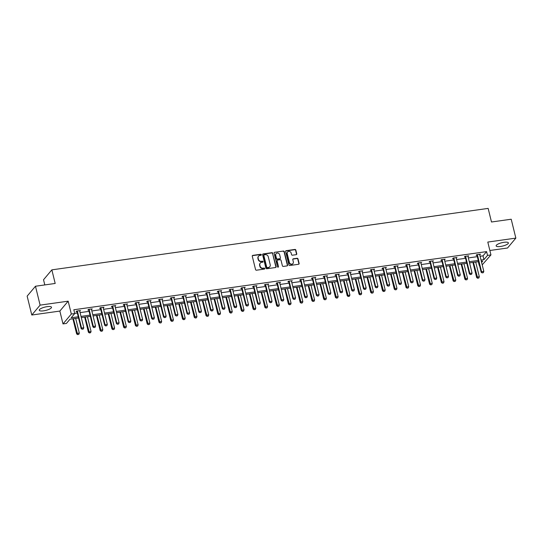 <?xml version="1.0" encoding="UTF-8"?>
<svg xmlns="http://www.w3.org/2000/svg" width="543" height="543" viewBox="0 0 543 543"><rect width="100%" height="100%" fill="white"/><g stroke="black" fill="none" stroke-linecap="round" stroke-linejoin="round"><path stroke-width="0.81" d="M261.339 254.708A0.557 0.502 40.1 0 0 260.694 254.26L252.828 255.373A0.794 0.713 40.1 0 0 252.271 256.215L255.549 269.566A0.794 0.713 40.1 0 0 256.472 270.204L264.339 269.097A0.557 0.502 40.1 0 0 264.733 268.507A0.557 0.502 40.1 0 0 264.088 268.059L263.07 268.201A2.539 2.287 40.1 0 1 260.117 266.165L259.839 265.052A2.539 2.287 40.1 0 1 261.631 262.344L262.642 262.201A0.557 0.502 40.1 0 0 263.036 261.604A0.557 0.502 40.1 0 0 262.391 261.163L261.373 261.305A2.539 2.287 40.1 0 1 258.42 259.262L258.149 258.149A2.539 2.287 40.1 0 1 259.934 255.448L260.952 255.298A0.557 0.502 40.1 0 0 261.339 254.708M261.108 255.251A0.557 0.502 40.1 0 0 260.47 254.531L252.604 255.638A0.794 0.713 40.1 0 0 252.312 255.753M264.495 269.05A0.557 0.502 40.1 0 0 263.857 268.323L263.07 268.201M262.805 262.147A0.557 0.502 40.1 0 0 262.167 261.427L261.373 261.305M500.51 246.474A6.306 1.717 -13.8 0 1 496.139 245.891A6.306 1.717 -13.8 0 1 504.019 242.3A6.306 1.717 -13.8 0 1 508.391 242.884A6.306 1.717 -13.8 0 1 500.51 246.474M43.623 310.834A6.306 1.717 -13.8 0 1 39.252 310.25A6.306 1.717 -13.8 0 1 47.132 306.659A6.306 1.717 -13.8 0 1 51.504 307.243A6.306 1.717 -13.8 0 1 43.623 310.834M31.793 315.021L27.15 296.132L35.471 286.236L40.107 305.132L31.793 315.021L59.845 311.071L63.002 323.92L71.323 314.024L74.751 313.542L71.187 317.777L78.24 316.786M489.867 250.493L507.529 248.002L515.85 238.112L487.797 242.063L490.947 254.911L482.211 264.862M35.471 286.236L55.189 283.46L51.85 269.857L488.15 208.397L491.49 221.999L511.207 219.223L515.85 238.112M296.2 254.674A0.794 0.713 40.1 0 0 296.756 253.825L295.84 250.079A0.794 0.713 40.1 0 0 294.917 249.441L286.181 250.676A0.794 0.713 40.1 0 0 285.625 251.518L288.903 264.869A0.794 0.713 40.1 0 0 289.826 265.507L298.562 264.278A0.794 0.713 40.1 0 0 299.118 263.43L298.005 258.909A0.794 0.713 40.1 0 0 297.082 258.271L293.342 258.794A0.794 0.713 40.1 0 0 292.786 259.642L293.335 261.882A2.124 1.914 40.1 0 1 290.946 264.074A2.124 1.914 40.1 0 1 289.378 262.445L287.22 253.656A2.124 1.914 40.1 0 1 289.609 251.463A2.124 1.914 40.1 0 1 291.177 253.099L291.537 254.558A0.794 0.713 40.1 0 0 292.46 255.196L296.2 254.674M59.845 311.071L68.167 301.175L40.107 305.132M68.167 301.175L71.323 314.024M480.1 256.262L483.026 255.855L486.589 251.613L73.828 309.761L74.751 313.542M486.589 251.613L487.519 255.393L490.947 254.911M272.817 253.323A0.794 0.713 40.1 0 0 271.894 252.685L263.158 253.914A0.794 0.713 40.1 0 0 262.602 254.762L265.88 268.113A0.794 0.713 40.1 0 0 266.803 268.751L275.539 267.523A0.794 0.713 40.1 0 0 276.095 266.674L272.593 253.588A0.794 0.713 40.1 0 0 271.67 252.95L262.934 254.185A0.794 0.713 40.1 0 0 262.636 254.294M274.67 252.291L283.405 251.063A0.794 0.713 40.1 0 1 284.328 251.701L287.607 265.052A0.794 0.713 40.1 0 1 287.05 265.9L283.31 266.423A0.794 0.713 40.1 0 1 282.387 265.785L281.057 260.375A0.794 0.713 40.1 0 0 280.134 259.737L277.656 260.083A0.794 0.713 40.1 0 0 277.1 260.932L278.484 266.565A0.557 0.502 40.1 0 1 277.853 267.142A0.557 0.502 40.1 0 1 277.446 266.715L274.113 253.14A0.794 0.713 40.1 0 1 274.67 252.291L283.405 251.063M51.85 269.857L43.528 279.754L44.804 284.926M78.538 317.994L69.999 319.196L66.436 323.431L63.002 323.92M478.308 261.678L479.197 265.289M481.614 262.418L482.761 261.047L481.329 261.251M478.559 261.638L469.559 262.907M466.79 263.301L457.797 264.563M455.027 264.957L446.027 266.219M443.264 266.613L434.264 267.882M431.495 268.269L422.502 269.538M419.732 269.925L410.732 271.195M407.969 271.581L398.969 272.851M396.2 273.244L387.207 274.507M384.437 274.901L375.437 276.17M372.668 276.557L363.674 277.826M360.905 278.213L351.905 279.482M349.142 279.869L340.142 281.138M337.373 281.532L328.379 282.794M325.61 283.188L316.61 284.457M313.84 284.844L304.847 286.113M302.078 286.5L293.084 287.77M290.315 288.157L281.315 289.426M278.545 289.819L269.552 291.082M266.783 291.476L257.782 292.738M255.02 293.132L246.02 294.401M243.25 294.788L234.257 296.057M231.488 296.444L222.487 297.713M219.718 298.1L210.725 299.369M207.955 299.763L198.962 301.026M196.193 301.419L187.192 302.689M184.423 303.075L175.43 304.345M172.66 304.732L163.66 306.001M160.898 306.388L151.897 307.657M149.128 308.051L140.135 309.313M137.365 309.707L128.365 310.969M125.596 311.363L116.602 312.632M113.833 313.019L104.84 314.288M102.07 314.675L93.07 315.945M90.301 316.331L81.307 317.601M481.03 260.043L483.956 259.629L487.519 255.393M81.009 316.393L90.009 315.13M92.772 314.736L101.772 313.467M104.541 313.08L113.535 311.811M116.304 311.424L125.304 310.155M128.073 309.768L137.067 308.499M139.836 308.105L148.836 306.843M151.599 306.449L160.599 305.18M163.368 304.793L172.362 303.523M175.131 303.137L184.131 301.867M186.894 301.48L195.894 300.211M198.663 299.817L207.657 298.555M210.426 298.161L219.426 296.899M222.196 296.505L231.189 295.236M233.958 294.849L242.959 293.58M245.721 293.193L254.721 291.924M257.491 291.537L266.484 290.267M269.253 289.874L278.254 288.611M281.016 288.218L290.016 286.948M292.786 286.561L301.779 285.292M304.548 284.905L313.549 283.636M316.318 283.249L325.311 281.98M328.081 281.586L337.081 280.324M339.843 279.93L348.844 278.668M351.613 278.274L360.606 277.005M363.376 276.618L372.376 275.349M375.138 274.962L384.139 273.692M386.908 273.305L395.901 272.036M398.671 271.643L407.671 270.38M410.44 269.986L419.434 268.717M422.203 268.33L431.203 267.061M433.966 266.674L442.966 265.405M445.735 265.018L454.729 263.749M457.498 263.355L466.498 262.093M469.261 261.699L478.261 260.43M483.026 255.855L483.956 259.629M74.71 313.372L77.316 313.006M80.079 312.619L89.079 311.349M91.848 310.956L100.842 309.693M103.611 309.3L112.611 308.037M115.374 307.643L124.374 306.374M127.143 305.987L136.137 304.718M138.906 304.331L147.906 303.062M150.676 302.675L159.669 301.406M162.438 301.012L171.439 299.75M174.201 299.356L183.201 298.087M185.971 297.7L194.964 296.43M197.733 296.044L206.734 294.774M209.496 294.387L218.496 293.118M221.266 292.725L230.259 291.462M233.028 291.068L242.029 289.806M244.798 289.412L253.791 288.143M256.561 287.756L265.561 286.487M268.323 286.1L277.324 284.831M280.093 284.444L289.086 283.174M291.856 282.781L300.856 281.518M303.618 281.125L312.619 279.855M315.388 279.469L324.381 278.199M327.151 277.812L336.151 276.543M338.92 276.156L347.914 274.887M350.683 274.493L359.683 273.231M362.446 272.837L371.446 271.568M374.215 271.181L383.209 269.912M385.978 269.525L394.978 268.256M397.748 267.869L406.741 266.599M409.51 266.206L418.504 264.943M421.273 264.55L430.273 263.287M433.042 262.893L442.036 261.624M444.805 261.237L453.805 259.968M456.568 259.581L465.568 258.312M468.337 257.925L477.331 256.656M476.93 255.271L476.136 255.386L476.7 254.715L480.474 254.185L479.761 254.877M465.168 256.934L464.374 257.043L464.937 256.371L468.704 255.841L467.991 256.534M453.398 258.59L452.611 258.699L453.174 258.034L456.941 257.497L456.229 258.19M441.635 260.246L440.841 260.355L441.405 259.69L445.179 259.16L444.466 259.846M429.866 261.902L429.079 262.011L429.642 261.346L433.409 260.816L432.696 261.502M418.103 263.559L417.316 263.674L417.872 263.002L421.646 262.473L420.934 263.165M406.34 265.215L405.546 265.33L406.11 264.658L409.884 264.129L409.171 264.821M394.571 266.878L393.784 266.986L394.347 266.321L398.114 265.785L397.401 266.477M382.808 268.534L382.014 268.642L382.577 267.977L386.351 267.441L385.639 268.133M371.039 270.19L370.251 270.299L370.815 269.633L374.582 269.104L373.869 269.79M359.276 271.846L358.489 271.962L359.045 271.29L362.819 270.76L362.106 271.446M347.513 273.502L346.719 273.618L347.282 272.946L351.056 272.416L350.344 273.109M335.744 275.165L334.956 275.274L335.52 274.602L339.287 274.072L338.574 274.765M323.981 276.821L323.194 276.93L323.75 276.265L327.524 275.729L326.811 276.421M312.218 278.478L311.424 278.586L311.987 277.921L315.761 277.392L315.049 278.077M300.449 280.134L299.661 280.249L300.225 279.577L303.992 279.048L303.279 279.733M288.686 281.79L287.892 281.905L288.455 281.233L292.229 280.704L291.516 281.396M276.916 283.446L276.129 283.561L276.692 282.889L280.459 282.36L279.747 283.052M265.154 285.109L264.366 285.218L264.923 284.552L268.697 284.016L267.984 284.708M253.391 286.765L252.597 286.874L253.16 286.209L256.934 285.672L256.221 286.365M241.621 288.421L240.834 288.53L241.397 287.865L245.164 287.335L244.452 288.021M229.859 290.077L229.071 290.193L229.628 289.521L233.402 288.991L232.689 289.677M218.096 291.734L217.302 291.849L217.865 291.177L221.639 290.648L220.926 291.34M206.326 293.396L205.539 293.505L206.102 292.833L209.869 292.304L209.157 292.996M194.564 295.053L193.77 295.161L194.333 294.496L198.107 293.96L197.394 294.652M182.794 296.709L182.007 296.817L182.57 296.152L186.337 295.623L185.625 296.308M171.031 298.365L170.244 298.48L170.801 297.808L174.574 297.279L173.862 297.964M159.269 300.021L158.475 300.136L159.038 299.464L162.812 298.935L162.099 299.627M147.499 301.684L146.712 301.793L147.275 301.121L151.042 300.591L150.33 301.284M135.736 303.34L134.949 303.449L135.506 302.784L139.279 302.247L138.567 302.94M123.974 304.996L123.18 305.105L123.743 304.44L127.517 303.91L126.804 304.596M112.204 306.652L111.417 306.761L111.98 306.096L115.747 305.566L115.035 306.252M100.441 308.309L99.647 308.424L100.211 307.752L103.984 307.223L103.272 307.915M88.672 309.965L87.885 310.08L88.448 309.408L92.215 308.879L91.502 309.571M76.909 311.628L76.122 311.736L76.678 311.071L80.452 310.535L79.74 311.227M79.889 311.207L79.753 310.637M91.658 309.551L91.516 308.981M103.421 307.888L103.279 307.318M115.184 306.232L115.048 305.661M126.953 304.575L126.811 304.005M138.716 302.919L138.574 302.349M150.479 301.263L150.343 300.693M162.248 299.6L162.106 299.037M174.011 297.944L173.875 297.374M185.781 296.288L185.638 295.718M197.543 294.632L197.401 294.062M209.306 292.976L209.17 292.406M221.076 291.32L220.933 290.749M232.838 289.657L232.696 289.086M244.601 288L244.465 287.43M256.371 286.344L256.228 285.774M268.133 284.688L267.998 284.118M279.903 283.032L279.76 282.462M291.666 281.369L291.523 280.806M303.428 279.713L303.293 279.143M315.198 278.057L315.055 277.487M326.961 276.401L326.825 275.83M338.723 274.744L338.588 274.174M350.493 273.088L350.35 272.518M362.256 271.425L362.12 270.855M374.025 269.769L373.883 269.199M385.788 268.113L385.645 267.543M397.551 266.457L397.415 265.887M409.32 264.801L409.178 264.231M421.083 263.138L420.947 262.568M432.852 261.482L432.71 260.911M444.615 259.825L444.473 259.255M456.378 258.169L456.242 257.599M468.147 256.513L468.005 255.943M479.91 254.85L479.768 254.287M258.468 256.323A2.539 2.287 40.1 0 0 257.925 258.42L258.149 258.149M261.149 261.57A2.539 2.287 40.1 0 1 258.196 259.534L257.925 258.42M260.158 263.219A2.539 2.287 40.1 0 0 259.615 265.317L259.839 265.052M262.839 268.473A2.539 2.287 40.1 0 1 259.893 266.43L259.615 265.317M275.83 267.407A0.794 0.713 40.1 0 0 275.871 266.939L272.593 253.588M264.224 254.837A0.557 0.502 40.1 0 0 263.837 255.434L266.715 267.149A0.557 0.502 40.1 0 0 267.36 267.597L268.432 267.448A2.539 2.287 40.1 0 0 270.217 264.74L268.256 256.73A2.539 2.287 40.1 0 0 265.303 254.687L264.224 254.837M263.844 255.156A0.557 0.502 40.1 0 0 263.613 255.699L263.837 255.434M269.674 266.837A2.539 2.287 40.1 0 1 268.208 267.713L267.136 267.862A0.557 0.502 40.1 0 1 266.491 267.421L263.613 255.699M287.342 265.785A0.794 0.713 40.1 0 0 287.383 265.317L284.104 251.966A0.794 0.713 40.1 0 0 283.181 251.334M277.134 260.464A0.794 0.713 40.1 0 0 276.869 261.197L278.484 266.565M279.679 254.755A2.124 1.914 40.1 0 0 276.075 253.669A2.124 1.914 40.1 0 0 275.715 255.312L276.475 258.407A0.794 0.713 40.1 0 0 277.398 259.045L279.883 258.699A0.794 0.713 40.1 0 0 280.439 257.85L279.679 254.755M275.966 253.805A2.124 1.914 40.1 0 0 275.491 255.577L275.715 255.312M280.174 258.583A0.794 0.713 40.1 0 1 279.652 258.963L277.174 259.316A0.794 0.713 40.1 0 1 276.251 258.678L275.491 255.577M287.471 252.149A2.124 1.914 40.1 0 0 286.996 253.92L287.22 253.656M292.867 263.66A2.124 1.914 40.1 0 1 289.154 262.71L286.996 253.92M298.854 264.163A0.794 0.713 40.1 0 0 298.894 263.701L297.781 259.174A0.794 0.713 40.1 0 0 296.858 258.536L293.118 259.065A0.794 0.713 40.1 0 0 292.826 259.174M296.492 254.558A0.794 0.713 40.1 0 0 296.532 254.09L295.616 250.35A0.794 0.713 40.1 0 0 294.693 249.712L285.957 250.941A0.794 0.713 40.1 0 0 285.659 251.056M72.918 318.782L76.638 333.904L77.038 333.422L79.305 333.103L75.687 318.395M77.608 334.603L78.81 334.366L77.608 334.603L76.638 333.904M73.427 318.714L77.676 334.522M79.305 333.103L78.81 334.366M82.176 329.173L83.31 329.017L82.176 329.173L81.538 328.074L81.131 328.556L77.052 311.926A0.808 0.726 40.1 0 0 76.957 311.702L76.624 311.139M79.712 310.644L79.692 310.895A0.808 0.726 40.1 0 0 79.719 311.132L83.798 327.755L81.538 328.074L77.452 311.451A0.808 0.726 40.1 0 0 77.364 311.227L77.221 310.99M83.31 329.017L83.798 327.755M81.131 328.556L82.108 329.255M84.688 317.126L88.4 332.241L91.068 331.447L87.457 316.739M89.378 332.947L90.572 332.71L89.378 332.947L88.4 332.241M85.19 317.058L89.446 332.866M91.068 331.447L90.572 332.71M96.45 315.469L100.163 330.585L100.57 330.103L102.831 329.784L99.22 315.076M101.141 331.291L102.342 331.047L101.141 331.291L100.163 330.585M96.959 315.395L101.208 331.21M102.831 329.784L102.342 331.047M93.939 327.517L95.073 327.361L93.939 327.517L93.301 326.418L92.901 326.9L88.814 310.27A0.808 0.726 40.1 0 0 88.719 310.046L88.387 309.483M91.475 308.981L91.462 309.238A0.808 0.726 40.1 0 0 91.482 309.469L95.568 326.099L93.301 326.418L89.222 309.788A0.808 0.726 40.1 0 0 89.127 309.564L88.991 309.334M95.073 327.361L95.568 326.099M92.901 326.9L93.871 327.599M105.709 325.861L106.835 325.705L105.709 325.861L105.07 324.755L104.663 325.237L100.577 308.614A0.808 0.726 40.1 0 0 100.489 308.39L100.156 307.82M103.245 307.324L103.224 307.582A0.808 0.726 40.1 0 0 103.245 307.813L107.331 324.436L105.07 324.755L100.984 308.132A0.808 0.726 40.1 0 0 100.889 307.908L100.754 307.677M106.835 325.705L107.331 324.436M104.663 325.237L105.641 325.943M108.22 313.813L111.933 328.929L112.333 328.447L114.6 328.128L110.982 313.42M112.903 329.635L114.105 329.391L112.903 329.635L111.933 328.929M108.722 313.739L112.971 329.553M114.6 328.128L114.105 329.391M117.471 324.205L118.605 324.042L117.471 324.205L116.833 323.099L116.426 323.58L112.347 306.958A0.808 0.726 40.1 0 0 112.252 306.734L111.919 306.164M115.007 305.668L114.994 305.926A0.808 0.726 40.1 0 0 115.014 306.157L119.093 322.78L116.833 323.099L112.747 306.476A0.808 0.726 40.1 0 0 112.659 306.252L112.523 306.021M118.605 324.042L119.093 322.78M116.426 323.58L117.403 324.286M119.983 312.15L123.695 327.273L124.103 326.791L126.363 326.472L122.752 311.763M124.673 327.972L125.867 327.734L124.673 327.972L123.695 327.273M120.485 312.082L124.741 327.897M126.363 326.472L125.867 327.734M129.234 322.549L130.368 322.386L129.234 322.549L128.596 321.442L128.196 321.924L124.109 305.302A0.808 0.726 40.1 0 0 124.021 305.078L123.682 304.508M126.777 304.012L126.757 304.263A0.808 0.726 40.1 0 0 126.777 304.501L130.863 321.123L128.596 321.442L124.517 304.82A0.808 0.726 40.1 0 0 124.422 304.596L124.286 304.365M130.368 322.386L130.863 321.123M128.196 321.924L129.166 322.623M131.745 310.494L135.458 325.617L135.865 325.135L138.126 324.816L134.515 310.107M136.436 326.316L137.637 326.078L136.436 326.316L135.458 325.617M132.254 310.426L136.503 326.234M138.126 324.816L137.637 326.078M141.004 320.886L142.13 320.73L141.004 320.886L140.365 319.786L139.958 320.268L135.872 303.646A0.808 0.726 40.1 0 0 135.784 303.422L135.451 302.851M138.54 302.356L138.519 302.607A0.808 0.726 40.1 0 0 138.54 302.845L142.626 319.467L140.365 319.786L136.279 303.164A0.808 0.726 40.1 0 0 136.191 302.94L136.049 302.702M142.13 320.73L142.626 319.467M139.958 320.268L140.936 320.967M143.515 308.838L147.228 323.961L147.635 323.479L149.895 323.16L146.284 308.451M148.205 324.66L149.4 324.422L148.205 324.66L147.228 323.961M144.017 308.77L148.273 324.578M149.895 323.16L149.4 324.422M152.766 319.23L153.9 319.074L152.766 319.23L152.128 318.13L151.721 318.612L147.642 301.983A0.808 0.726 40.1 0 0 147.547 301.759L147.214 301.195M150.302 300.7L150.289 300.951A0.808 0.726 40.1 0 0 150.309 301.182L154.388 317.811L152.128 318.13L148.042 301.501A0.808 0.726 40.1 0 0 147.954 301.277L147.818 301.046M153.9 319.074L154.388 317.811M151.721 318.612L152.698 319.311M155.278 307.182L158.99 322.298L159.398 321.816L161.658 321.497L158.047 306.788M159.968 323.004L161.169 322.766L159.968 323.004L158.99 322.298M155.787 307.107L160.036 322.922M161.658 321.497L161.169 322.766M164.529 317.574L165.663 317.417L164.529 317.574L163.891 316.474L163.491 316.949L159.404 300.327A0.808 0.726 40.1 0 0 159.316 300.103L158.977 299.539M162.072 299.037L162.052 299.295A0.808 0.726 40.1 0 0 162.072 299.526L166.158 316.155L163.891 316.474L159.812 299.845A0.808 0.726 40.1 0 0 159.717 299.621L159.581 299.39M165.663 317.417L166.158 316.155M163.491 316.949L164.468 317.655M167.047 305.526L170.76 320.641L171.16 320.16L173.427 319.841L169.81 305.132M171.731 321.347L172.932 321.103L171.731 321.347L170.76 320.641M167.549 305.451L171.798 321.266M173.427 319.841L172.932 321.103M176.299 315.917L177.432 315.754L176.299 315.917L175.66 314.811L175.253 315.293L171.174 298.67A0.808 0.726 40.1 0 0 171.079 298.446L170.746 297.876M173.835 297.381L173.814 297.639A0.808 0.726 40.1 0 0 173.841 297.869L177.921 314.492L175.66 314.811L171.574 298.188A0.808 0.726 40.1 0 0 171.486 297.964L171.344 297.734M177.432 315.754L177.921 314.492M175.253 315.293L176.231 315.999M178.81 303.87L182.523 318.985L182.93 318.503L185.19 318.184L181.579 303.476M183.5 319.684L184.695 319.447L183.5 319.684L182.523 318.985M179.312 303.795L183.568 319.61M185.19 318.184L184.695 319.447M190.573 302.207L194.285 317.329L194.693 316.847L196.953 316.528L193.342 301.82M195.263 318.028L196.464 317.791L195.263 318.028L194.285 317.329M191.082 302.139L195.331 317.947M196.953 316.528L196.464 317.791M202.342 300.55L206.055 315.673L206.455 315.191L208.722 314.872L205.105 300.164M207.026 316.372L208.227 316.135L207.026 316.372L206.055 315.673M202.844 300.483L207.093 316.291M208.722 314.872L208.227 316.135M214.105 298.894L217.818 314.01L220.485 313.216L216.874 298.507M218.795 314.716L219.99 314.478L218.795 314.716L217.818 314.01M214.607 298.826L218.863 314.635M220.485 313.216L219.99 314.478M225.868 297.238L229.587 312.354L229.988 311.872L232.248 311.553L228.637 296.845M230.558 313.06L231.759 312.816L230.558 313.06L229.587 312.354M226.377 297.164L230.626 312.978M232.248 311.553L231.759 312.816M237.637 295.582L241.35 310.698L241.757 310.216L244.017 309.897L240.406 295.188M242.327 311.404L243.522 311.159L242.327 311.404L241.35 310.698M238.139 295.507L242.395 311.322M244.017 309.897L243.522 311.159M249.4 293.919L253.113 309.042L253.52 308.56L255.78 308.241L252.169 293.532M254.09 309.741L255.291 309.503L254.09 309.741L253.113 309.042M249.909 293.851L254.158 309.666M255.78 308.241L255.291 309.503M261.169 292.263L264.882 307.386L265.283 306.904L267.55 306.585L263.932 291.876M265.853 308.085L267.054 307.847L265.853 308.085L264.882 307.386M261.672 292.195L265.921 308.003M267.55 306.585L267.054 307.847M272.932 290.607L276.645 305.729L277.052 305.247L279.312 304.928L275.701 290.22M277.622 306.428L278.817 306.191L277.622 306.428L276.645 305.729M273.434 290.539L277.69 306.347M279.312 304.928L278.817 306.191M284.695 288.951L288.408 304.066L288.815 303.585L291.075 303.265L287.464 288.557M289.385 304.772L290.586 304.528L289.385 304.772L288.408 304.066M285.204 288.876L289.453 304.691M291.075 303.265L290.586 304.528M188.061 314.261L189.195 314.098L188.061 314.261L187.423 313.155L187.023 313.637L182.937 297.014A0.808 0.726 40.1 0 0 182.842 296.79L182.509 296.22M185.597 295.725L185.584 295.976A0.808 0.726 40.1 0 0 185.604 296.213L189.69 312.836L187.423 313.155L183.344 296.532A0.808 0.726 40.1 0 0 183.249 296.308L183.113 296.078M189.195 314.098L189.69 312.836M187.023 313.637L187.993 314.343M199.831 312.605L200.958 312.442L199.831 312.605L199.193 311.499L198.786 311.981L194.699 295.358A0.808 0.726 40.1 0 0 194.611 295.134L194.279 294.564M197.367 294.068L197.347 294.32A0.808 0.726 40.1 0 0 197.367 294.557L201.453 311.18L199.193 311.499L195.107 294.876A0.808 0.726 40.1 0 0 195.012 294.652L194.876 294.415M200.958 312.442L201.453 311.18M198.786 311.981L199.763 312.68M211.594 310.942L212.727 310.786L211.594 310.942L210.956 309.843L210.548 310.325L206.469 293.695A0.808 0.726 40.1 0 0 206.374 293.471L206.041 292.908M209.13 292.412L209.116 292.663A0.808 0.726 40.1 0 0 209.136 292.901L213.216 309.524L210.956 309.843L206.869 293.22A0.808 0.726 40.1 0 0 206.781 292.996L206.645 292.758M212.727 310.786L213.216 309.524M210.548 310.325L211.526 311.024M223.356 309.286L224.49 309.13L223.356 309.286L222.718 308.186L222.318 308.668L218.232 292.039A0.808 0.726 40.1 0 0 218.143 291.815L217.804 291.252M220.899 290.749L220.879 291.007A0.808 0.726 40.1 0 0 220.899 291.238L224.985 307.867L222.718 308.186L218.639 291.557A0.808 0.726 40.1 0 0 218.544 291.333L218.408 291.102M224.49 309.13L224.985 307.867M222.318 308.668L223.288 309.367M235.126 307.63L236.253 307.467L235.126 307.63L234.488 306.524L234.081 307.005L229.994 290.383A0.808 0.726 40.1 0 0 229.906 290.159L229.574 289.589M232.662 289.093L232.642 289.351A0.808 0.726 40.1 0 0 232.662 289.582L236.748 306.204L234.488 306.524L230.402 289.901A0.808 0.726 40.1 0 0 230.313 289.677L230.171 289.446M236.253 307.467L236.748 306.204M234.081 307.005L235.058 307.711M246.889 305.974L248.022 305.811L246.889 305.974L246.25 304.867L245.843 305.349L241.764 288.727A0.808 0.726 40.1 0 0 241.669 288.503L241.336 287.933M244.425 287.437L244.411 287.695A0.808 0.726 40.1 0 0 244.431 287.926L248.511 304.548L246.25 304.867L242.164 288.245A0.808 0.726 40.1 0 0 242.076 288.021L241.94 287.79M248.022 305.811L248.511 304.548M245.843 305.349L246.821 306.055M258.651 304.318L259.785 304.155L258.651 304.318L258.013 303.211L257.613 303.693L253.527 287.071A0.808 0.726 40.1 0 0 253.438 286.847L253.099 286.276M256.194 285.781L256.174 286.032A0.808 0.726 40.1 0 0 256.194 286.27L260.28 302.892L258.013 303.211L253.934 286.589A0.808 0.726 40.1 0 0 253.839 286.365L253.703 286.127M259.785 304.155L260.28 302.892M257.613 303.693L258.59 304.392M270.421 302.655L271.554 302.499L270.421 302.655L269.783 301.555L269.376 302.037L265.296 285.414A0.808 0.726 40.1 0 0 265.201 285.19L264.869 284.62M267.957 284.125L267.943 284.376A0.808 0.726 40.1 0 0 267.964 284.613L272.043 301.236L269.783 301.555L265.697 284.932A0.808 0.726 40.1 0 0 265.608 284.708L265.466 284.471M271.554 302.499L272.043 301.236M269.376 302.037L270.353 302.736M282.184 300.998L283.317 300.842L282.184 300.998L281.546 299.899L281.145 300.381L277.059 283.751A0.808 0.726 40.1 0 0 276.964 283.527L276.631 282.964M279.72 282.462L279.706 282.72A0.808 0.726 40.1 0 0 279.726 282.951L283.813 299.58L281.546 299.899L277.466 283.27A0.808 0.726 40.1 0 0 277.371 283.046L277.235 282.815M283.317 300.842L283.813 299.58M281.145 300.381L282.116 301.08M293.953 299.342L295.08 299.186L293.953 299.342L293.315 298.243L292.908 298.718L288.822 282.095A0.808 0.726 40.1 0 0 288.733 281.871L288.401 281.308M291.489 280.806L291.469 281.064A0.808 0.726 40.1 0 0 291.489 281.294L295.575 297.924L293.315 298.243L289.229 281.613A0.808 0.726 40.1 0 0 289.134 281.389L288.998 281.159M295.08 299.186L295.575 297.924M292.908 298.718L293.885 299.424M296.464 287.295L300.177 302.41L300.578 301.928L302.845 301.609L299.227 286.901M301.148 303.116L302.349 302.872L301.148 303.116L300.177 302.41M296.967 287.22L301.216 303.035M302.845 301.609L302.349 302.872M305.716 297.686L306.849 297.523L305.716 297.686L305.078 296.58L304.671 297.062L300.591 280.439A0.808 0.726 40.1 0 0 300.496 280.215L300.164 279.645M303.252 279.15L303.238 279.407A0.808 0.726 40.1 0 0 303.259 279.638L307.338 296.261L305.078 296.58L300.992 279.957A0.808 0.726 40.1 0 0 300.903 279.733L300.768 279.502M306.849 297.523L307.338 296.261M304.671 297.062L305.648 297.768M308.227 285.638L311.94 300.754L312.347 300.272L314.607 299.953L310.996 285.245M312.917 301.453L314.112 301.216L312.917 301.453L311.94 300.754M308.736 285.564L312.985 301.379M314.607 299.953L314.112 301.216M317.479 296.03L318.612 295.867L317.479 296.03L316.84 294.924L316.44 295.406L312.354 278.783A0.808 0.726 40.1 0 0 312.266 278.559L311.926 277.989M315.021 277.493L315.001 277.744A0.808 0.726 40.1 0 0 315.021 277.982L319.108 294.605L316.84 294.924L312.761 278.301A0.808 0.726 40.1 0 0 312.666 278.077L312.53 277.846M318.612 295.867L319.108 294.605M316.44 295.406L317.411 296.105M319.99 283.975L323.709 299.098L324.11 298.616L326.37 298.297L322.759 283.589M324.68 299.797L325.881 299.56L324.68 299.797L323.709 299.098M320.499 283.908L324.748 299.716M326.37 298.297L325.881 299.56M329.248 294.367L330.375 294.211L329.248 294.367L328.61 293.268L328.203 293.749L324.117 277.127A0.808 0.726 40.1 0 0 324.028 276.903L323.696 276.333M326.784 275.837L326.764 276.088A0.808 0.726 40.1 0 0 326.784 276.326L330.87 292.949L328.61 293.268L324.524 276.645A0.808 0.726 40.1 0 0 324.436 276.421L324.293 276.183M330.375 294.211L330.87 292.949M328.203 293.749L329.18 294.449M331.759 282.319L335.472 297.442L335.879 296.96L338.14 296.641L334.529 281.932M336.45 298.141L337.644 297.903L336.45 298.141L335.472 297.442M332.262 282.251L336.517 298.059M338.14 296.641L337.644 297.903M341.011 292.711L342.144 292.555L341.011 292.711L340.373 291.611L339.966 292.093L335.886 275.464A0.808 0.726 40.1 0 0 335.791 275.24L335.459 274.677M338.547 274.181L338.533 274.432A0.808 0.726 40.1 0 0 338.554 274.67L342.633 291.292L340.373 291.611L336.287 274.989A0.808 0.726 40.1 0 0 336.198 274.765L336.063 274.527M342.144 292.555L342.633 291.292M339.966 292.093L340.943 292.792M343.522 280.663L347.235 295.779L349.902 294.985L346.291 280.276M348.212 296.485L349.414 296.247L348.212 296.485L347.235 295.779M344.031 280.588L348.28 296.403M349.902 294.985L349.414 296.247M352.774 291.055L353.907 290.899L352.774 291.055L352.135 289.955L351.735 290.43L347.649 273.808A0.808 0.726 40.1 0 0 347.561 273.584L347.221 273.02M350.316 272.518L350.296 272.776A0.808 0.726 40.1 0 0 350.316 273.007L354.403 289.636L352.135 289.955L348.056 273.326A0.808 0.726 40.1 0 0 347.961 273.102L347.825 272.871M353.907 290.899L354.403 289.636M351.735 290.43L352.712 291.136M355.292 279.007L359.004 294.123L359.405 293.641L361.672 293.322L358.054 278.613M359.975 294.829L361.176 294.584L359.975 294.829L359.004 294.123M355.794 278.932L360.043 294.747M361.672 293.322L361.176 294.584M364.543 289.399L365.677 289.236L364.543 289.399L363.905 288.292L363.498 288.774L359.418 272.152A0.808 0.726 40.1 0 0 359.323 271.928L358.991 271.357M362.079 270.862L362.066 271.12A0.808 0.726 40.1 0 0 362.086 271.351L366.165 287.973L363.905 288.292L359.819 271.67A0.808 0.726 40.1 0 0 359.731 271.446L359.595 271.215M365.677 289.236L366.165 287.973M363.498 288.774L364.475 289.48M367.054 277.351L370.767 292.467L371.174 291.985L373.435 291.666L369.824 276.957M371.745 293.172L372.939 292.928L371.745 293.172L370.767 292.467M367.557 277.276L371.812 293.091M373.435 291.666L372.939 292.928M376.306 287.742L377.439 287.58L376.306 287.742L375.668 286.636L375.267 287.118L371.181 270.495A0.808 0.726 40.1 0 0 371.086 270.271L370.754 269.701M373.842 269.206L373.828 269.464A0.808 0.726 40.1 0 0 373.849 269.695L377.935 286.317L375.668 286.636L371.588 270.014A0.808 0.726 40.1 0 0 371.493 269.79L371.358 269.559M377.439 287.58L377.935 286.317M375.267 287.118L376.238 287.824M378.817 275.688L382.53 290.81L382.937 290.329L385.197 290.01L381.586 275.301M383.507 291.51L384.709 291.272L383.507 291.51L382.53 290.81M379.326 275.62L383.575 291.428M385.197 290.01L384.709 291.272M388.075 286.086L389.202 285.923L388.075 286.086L387.437 284.98L387.03 285.462L382.944 268.839A0.808 0.726 40.1 0 0 382.856 268.615L382.523 268.045M385.611 267.55L385.591 267.801A0.808 0.726 40.1 0 0 385.611 268.038L389.698 284.661L387.437 284.98L383.351 268.357A0.808 0.726 40.1 0 0 383.256 268.133L383.12 267.896M389.202 285.923L389.698 284.661M387.03 285.462L388.007 286.161M390.587 274.032L394.299 289.154L394.7 288.672L396.967 288.353L393.349 273.645M395.277 289.853L396.471 289.616L395.277 289.853L394.299 289.154M391.089 273.964L395.338 289.772M396.967 288.353L396.471 289.616M399.838 284.423L400.972 284.267L399.838 284.423L399.2 283.324L398.793 283.806L394.713 267.176A0.808 0.726 40.1 0 0 394.618 266.952L394.286 266.389M397.374 265.894L397.361 266.145A0.808 0.726 40.1 0 0 397.381 266.382L401.46 283.005L399.2 283.324L395.114 266.701A0.808 0.726 40.1 0 0 395.026 266.477L394.89 266.24M400.972 284.267L401.46 283.005M398.793 283.806L399.77 284.505M402.349 272.376L406.062 287.498L406.469 287.016L408.73 286.697L405.119 271.989M407.04 288.197L408.234 287.96L407.04 288.197L406.062 287.498M402.858 272.308L407.107 288.116M408.73 286.697L408.234 287.96M411.601 282.767L412.734 282.611L411.601 282.767L410.963 281.668L410.562 282.15L406.476 265.52A0.808 0.726 40.1 0 0 406.388 265.296L406.049 264.733M409.144 264.231L409.123 264.489A0.808 0.726 40.1 0 0 409.144 264.719L413.23 281.349L410.963 281.668L406.883 265.038A0.808 0.726 40.1 0 0 406.788 264.814L406.653 264.584M412.734 282.611L413.23 281.349M410.562 282.15L411.533 282.849M414.112 270.719L417.832 285.835L418.232 285.353L420.499 285.034L416.881 270.326M418.802 286.541L420.004 286.297L418.802 286.541L417.832 285.835M414.621 270.645L418.87 286.46M420.499 285.034L420.004 286.297M423.37 281.111L424.497 280.955L423.37 281.111L422.732 280.005L422.325 280.487L418.239 263.864A0.808 0.726 40.1 0 0 418.151 263.64L417.818 263.077M420.906 262.574L420.886 262.832A0.808 0.726 40.1 0 0 420.906 263.063L424.993 279.693L422.732 280.005L418.646 263.382A0.808 0.726 40.1 0 0 418.558 263.158L418.415 262.927M424.497 280.955L424.993 279.693M422.325 280.487L423.302 281.193M425.882 269.063L429.594 284.179L430.002 283.697L432.262 283.378L428.651 268.67M430.572 284.885L431.766 284.641L430.572 284.885L429.594 284.179M426.384 268.989L430.64 284.803M432.262 283.378L431.766 284.641M435.133 279.455L436.267 279.292L435.133 279.455L434.495 278.349L434.088 278.83L430.008 262.208A0.808 0.726 40.1 0 0 429.913 261.984L429.581 261.414M432.669 260.918L432.656 261.176A0.808 0.726 40.1 0 0 432.676 261.407L436.755 278.03L434.495 278.349L430.409 261.726A0.808 0.726 40.1 0 0 430.321 261.502L430.185 261.271M436.267 279.292L436.755 278.03M434.088 278.83L435.065 279.536M437.644 267.407L441.357 282.523L441.764 282.041L444.025 281.722L440.414 267.013M442.335 283.222L443.536 282.984L442.335 283.222L441.357 282.523M438.153 267.332L442.402 283.147M444.025 281.722L443.536 282.984M446.903 277.799L448.029 277.636L446.903 277.799L446.258 276.692L445.857 277.174L441.771 260.552A0.808 0.726 40.1 0 0 441.683 260.328L441.344 259.758M444.439 259.262L444.418 259.513A0.808 0.726 40.1 0 0 444.439 259.751L448.525 276.373L446.258 276.692L442.178 260.07A0.808 0.726 40.1 0 0 442.083 259.846L441.948 259.615M448.029 277.636L448.525 276.373M445.857 277.174L446.835 277.873M449.414 265.744L453.127 280.867L453.527 280.385L455.794 280.066L452.176 265.357M454.097 281.566L455.299 281.328L454.097 281.566L453.127 280.867M449.916 265.676L454.165 281.484M455.794 280.066L455.299 281.328M458.665 276.136L459.799 275.98L458.665 276.136L458.027 275.036L457.62 275.518L453.541 258.896A0.808 0.726 40.1 0 0 453.446 258.672L453.113 258.101M456.201 257.606L456.188 257.857A0.808 0.726 40.1 0 0 456.208 258.095L460.288 274.717L458.027 275.036L453.941 258.414A0.808 0.726 40.1 0 0 453.853 258.19L453.717 257.952M459.799 275.98L460.288 274.717M457.62 275.518L458.597 276.217M461.177 264.088L464.889 279.211L465.297 278.729L467.557 278.41L463.946 263.701M465.867 279.91L467.061 279.672L465.867 279.91L464.889 279.211M461.679 264.02L465.935 279.828M467.557 278.41L467.061 279.672M470.428 274.48L471.562 274.324L470.428 274.48L469.79 273.38L469.39 273.862L465.303 257.233A0.808 0.726 40.1 0 0 465.208 257.009L464.876 256.445M467.964 255.95L467.951 256.201A0.808 0.726 40.1 0 0 467.971 256.439L472.057 273.061L469.79 273.38L465.711 256.751A0.808 0.726 40.1 0 0 465.616 256.527L465.48 256.296M471.562 274.324L472.057 273.061M469.39 273.862L470.36 274.561M472.939 262.432L476.652 277.548L477.059 277.066L479.32 276.754L475.709 262.045M477.63 278.254L478.831 278.016L477.63 278.254L476.652 277.548M473.448 262.357L477.697 278.172M479.32 276.754L478.831 278.016M482.198 272.824L483.324 272.667L482.198 272.824L481.56 271.724L481.152 272.199L477.066 255.577A0.808 0.726 40.1 0 0 476.978 255.353L476.645 254.789M479.734 254.287L479.713 254.545A0.808 0.726 40.1 0 0 479.734 254.776L483.82 271.405L481.56 271.724L477.473 255.095A0.808 0.726 40.1 0 0 477.378 254.871L477.243 254.64M483.324 272.667L483.82 271.405M481.152 272.199L482.13 272.905M77.364 311.227L76.957 311.702M77.452 311.451L77.052 311.926M89.127 309.564L88.719 310.046M89.222 309.788L88.814 310.27M100.889 307.908L100.489 308.39M100.984 308.132L100.577 308.614M112.659 306.252L112.252 306.734M112.747 306.476L112.347 306.958M124.422 304.596L124.021 305.078M124.517 304.82L124.109 305.302M136.191 302.94L135.784 303.422M136.279 303.164L135.872 303.646M147.954 301.277L147.547 301.759M148.042 301.501L147.642 301.983M159.717 299.621L159.316 300.103M159.812 299.845L159.404 300.327M171.486 297.964L171.079 298.446M171.574 298.188L171.174 298.67M183.249 296.308L182.842 296.79M183.344 296.532L182.937 297.014M195.012 294.652L194.611 295.134M195.107 294.876L194.699 295.358M206.781 292.996L206.374 293.471M206.869 293.22L206.469 293.695M218.544 291.333L218.143 291.815M218.639 291.557L218.232 292.039M230.313 289.677L229.906 290.159M230.402 289.901L229.994 290.383M242.076 288.021L241.669 288.503M242.164 288.245L241.764 288.727M253.839 286.365L253.438 286.847M253.934 286.589L253.527 287.071M265.608 284.708L265.201 285.19M265.697 284.932L265.296 285.414M277.371 283.046L276.964 283.527M277.466 283.27L277.059 283.751M289.134 281.389L288.733 281.871M289.229 281.613L288.822 282.095M300.903 279.733L300.496 280.215M300.992 279.957L300.591 280.439M312.666 278.077L312.266 278.559M312.761 278.301L312.354 278.783M324.436 276.421L324.028 276.903M324.524 276.645L324.117 277.127M336.198 274.765L335.791 275.24M336.287 274.989L335.886 275.464M347.961 273.102L347.561 273.584M348.056 273.326L347.649 273.808M359.731 271.446L359.323 271.928M359.819 271.67L359.418 272.152M371.493 269.79L371.086 270.271M371.588 270.014L371.181 270.495M383.256 268.133L382.856 268.615M383.351 268.357L382.944 268.839M395.026 266.477L394.618 266.952M395.114 266.701L394.713 267.176M406.788 264.814L406.388 265.296M406.883 265.038L406.476 265.52M418.558 263.158L418.151 263.64M418.646 263.382L418.239 263.864M430.321 261.502L429.913 261.984M430.409 261.726L430.008 262.208M442.083 259.846L441.683 260.328M442.178 260.07L441.771 260.552M453.853 258.19L453.446 258.672M453.941 258.414L453.541 258.896M465.616 256.527L465.208 257.009M465.711 256.751L465.303 257.233M477.378 254.871L476.978 255.353M477.473 255.095L477.066 255.577"/></g></svg>
